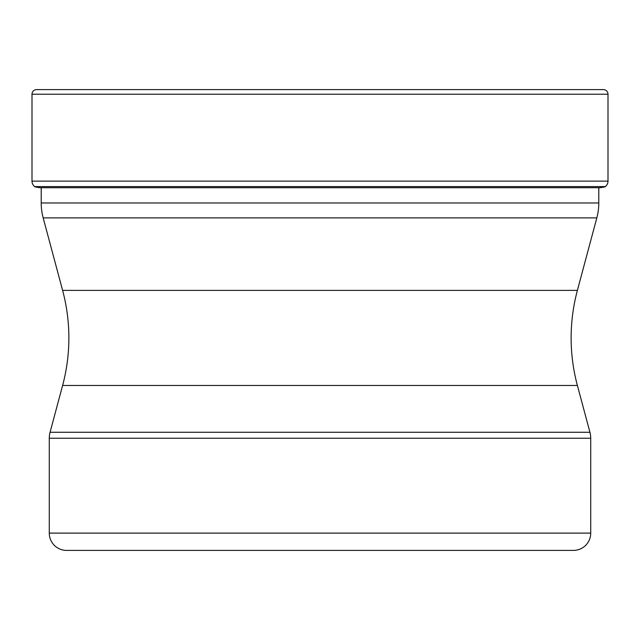 <?xml version="1.0" encoding="UTF-8"?>
<svg xmlns="http://www.w3.org/2000/svg" width="640" height="640" viewBox="0 0 640 640"><rect width="100%" height="100%" fill="white"/><g stroke="black" fill="none" stroke-linecap="round" stroke-linejoin="round"><path stroke-width="0.96" d="M608 94.208L32 94.208L32 181.128A6.912 6.912 0 0 0 34.664 186.584L605.336 186.584A6.912 6.912 0 0 0 608 181.128L608 94.208A4.608 4.608 0 0 0 603.392 89.6L36.608 89.6A4.608 4.608 0 0 0 32 94.208A4.608 4.608 0 0 1 36.608 89.6L603.392 89.6M605.336 186.584L34.664 186.584A6.912 6.912 0 0 1 32 181.128L608 181.128M596.824 217.888L43.176 217.888L62.608 290.384L577.392 290.384L596.824 217.888A57.6 57.6 0 0 0 598.784 202.976L598.784 187.952L600.184 187.72A334.056 334.056 0 0 0 604.96 186.872M600.184 187.72L39.816 187.72A334.056 334.056 0 0 1 35.04 186.872L34.664 186.584M41.216 187.72L41.216 202.976L598.784 202.976M43.176 217.888L43.176 217.888A57.6 57.6 0 0 1 41.216 202.976M62.608 290.384A183.696 183.696 0 0 1 62.608 385.472L50.064 432.272L589.936 432.272L577.392 385.472L62.608 385.472M577.392 290.384A183.696 183.696 0 0 0 577.392 385.472M49.28 533.12L590.72 533.12A17.28 17.28 0 0 1 573.44 550.4L66.56 550.4A17.28 17.28 0 0 1 49.28 533.12L49.28 438.232A23.04 23.04 0 0 1 50.064 432.272M590.72 533.12L590.72 438.232A23.04 23.04 0 0 0 589.936 432.272M173.696 550.4L320 550.4M49.28 438.232L590.72 438.232M32 94.208L32 181.128"/></g></svg>
